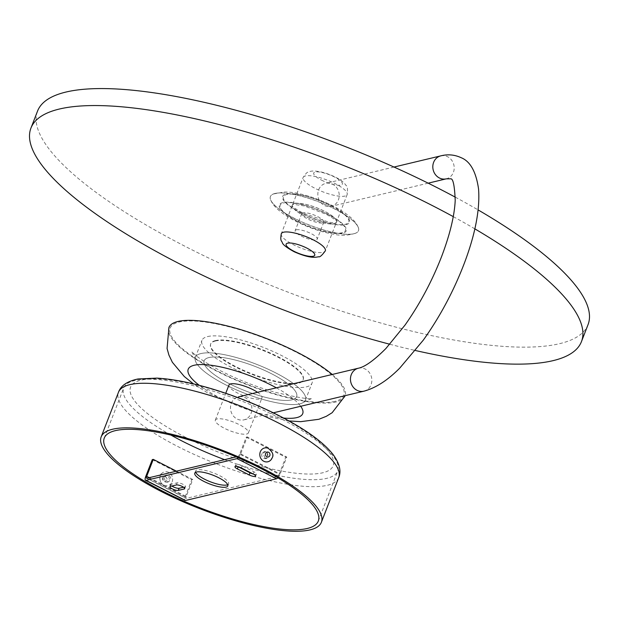<?xml version="1.0" encoding="UTF-8"?>
<svg xmlns="http://www.w3.org/2000/svg" width="619" height="619" viewBox="0 0 619 619"><rect width="100%" height="100%" fill="white"/><g stroke="black" fill="none" stroke-linecap="round" stroke-linejoin="round"><path stroke-width="0.46" stroke-dasharray="3.1 2.32" d="M264.986 458.06L263.237 453.371L265.381 451.437L267.454 451.692L267.037 458.323L264.986 458.06M261.837 453.704C261.342 456.954 262.603 458.602 265.636 458.656C269.087 455.422 268.538 453.123 263.988 451.769L261.837 453.704M163.3 477.249C162.766 480.506 164.02 482.155 167.068 482.209C170.535 478.967 169.985 476.669 165.42 475.322L163.3 477.249M164.7 476.916L166.821 474.982C171.386 476.336 171.927 478.634 168.469 481.876C165.42 481.822 164.167 480.174 164.7 476.916M257.535 392.314A17.711 4.697 21.2 0 1 261.984 397.847A17.711 4.697 21.2 0 1 243.77 395.82A17.711 4.697 21.2 0 1 228.953 385.033M217.068 418.931A17.711 4.697 -158.8 0 0 215.358 420.069A17.711 4.697 -158.8 0 0 230.183 430.855A17.711 4.697 -158.8 0 0 248.389 432.882A17.711 4.697 -158.8 0 0 236.551 423.342A17.711 4.697 -158.8 0 0 217.068 418.931M224.612 459.669A114.786 30.416 -158.8 0 0 337.742 470.958A114.786 30.416 -158.8 0 0 261.025 409.128A114.786 30.416 -158.8 0 0 134.741 380.538A114.786 30.416 -158.8 0 0 123.707 387.943A114.786 30.416 -158.8 0 0 170.898 435.072M299.782 403.867A59.045 15.645 -158.8 0 0 303.674 402.242A59.045 15.645 -158.8 0 0 256.065 364.119A59.045 15.645 -158.8 0 0 195.202 360.165A59.045 15.645 -158.8 0 0 239.445 391.154A59.045 15.645 -158.8 0 0 299.782 403.867M332.217 374.464A94.475 25.031 21.2 0 1 345.162 395.657M345.077 395.881A94.475 25.031 21.2 0 1 247.94 385.057A94.475 25.031 21.2 0 1 168.917 327.552M208.936 357.565A49.597 13.138 21.2 0 1 263.501 369.922A49.597 13.138 21.2 0 1 296.648 396.64A49.597 13.138 21.2 0 1 245.658 390.953A49.597 13.138 21.2 0 1 204.162 360.769A49.597 13.138 21.2 0 1 208.936 357.565A49.597 13.138 -158.8 0 0 204.162 360.769A49.597 13.138 -158.8 0 0 245.658 390.953A49.597 13.138 -158.8 0 0 296.648 396.64A49.597 13.138 -158.8 0 0 263.501 369.922A49.597 13.138 -158.8 0 0 208.936 357.565M215.52 340.582A49.597 13.138 -158.8 0 0 210.754 343.777A49.597 13.138 -158.8 0 0 252.243 373.969A49.597 13.138 -158.8 0 0 303.24 379.656A49.597 13.138 -158.8 0 0 270.093 352.938A49.597 13.138 -158.8 0 0 215.52 340.582M207.62 336.558A59.045 15.645 21.2 0 1 272.584 351.259A59.045 15.645 21.2 0 1 312.046 383.068A59.045 15.645 21.2 0 1 251.337 376.306A59.045 15.645 21.2 0 1 201.941 340.365A59.045 15.645 21.2 0 1 207.62 336.558M201.036 353.542A59.045 15.645 -158.8 0 0 195.356 357.349A59.045 15.645 -158.8 0 0 244.753 393.289A59.045 15.645 -158.8 0 0 305.461 400.052A59.045 15.645 -158.8 0 0 265.992 368.251A59.045 15.645 -158.8 0 0 201.036 353.542M215.358 341.007A49.597 13.138 21.2 0 1 269.923 353.356A49.597 13.138 21.2 0 1 303.078 380.074A49.597 13.138 21.2 0 1 252.08 374.394A49.597 13.138 21.2 0 1 210.592 344.203A49.597 13.138 21.2 0 1 215.358 341.007M246.261 437.153L285.761 457.286L279.177 474.27L239.677 454.145L246.261 437.153L247.267 436.913L240.675 453.905A4.728 1.633 117 0 1 238.284 457.781M277.861 477.829A4.728 1.633 -63 0 0 280.175 474.03L286.767 457.046L247.267 436.913M285.761 457.286L286.767 457.046M239.677 454.145A2.36 0.812 117 0 1 237.851 456.505L277.351 476.63L186.365 498.372L146.865 478.247M279.177 474.27A2.36 0.812 117 0 1 277.351 476.63M149.264 477.675L186.195 496.484L192.78 479.501L191.782 479.74L185.189 496.724A4.728 1.633 -63 0 0 185.05 500.462M192.78 479.501L176.446 471.175M186.195 496.484A2.36 0.812 -63 0 0 186.118 498.357A2.36 0.812 -63 0 0 186.365 498.372M152.282 459.615L191.782 479.74M236.218 456.892L237.851 456.505M253.442 474.108A4.728 1.253 -158.8 0 0 256.436 474.046A4.728 1.253 -158.8 0 0 254.03 471.856L242.176 465.821A4.728 1.253 -158.8 0 0 235.777 464.59A4.728 1.253 -158.8 0 0 237.944 466.649M227.722 484.716A17.711 4.697 -158.8 0 0 228.628 483.841A17.711 4.697 -158.8 0 0 216.789 474.301A17.711 4.697 -158.8 0 0 197.299 469.891A17.711 4.697 -158.8 0 0 195.596 471.036A17.711 4.697 -158.8 0 0 195.674 472.289M183.541 487.223L185.066 486.859A4.728 1.253 -158.8 0 0 185.522 486.549A4.728 1.253 -158.8 0 0 182.365 484.012A4.728 1.253 -158.8 0 0 177.166 482.828L171.169 484.267A4.728 1.253 -158.8 0 0 170.712 484.569A4.728 1.253 -158.8 0 0 171.865 486.023M272.143 457.898A7.088 6.376 76.6 0 0 268.135 448.257M172.159 481.783A7.088 6.376 76.6 0 0 169.707 473.024A7.088 6.376 76.6 0 0 161.528 473.736A7.088 6.376 76.6 0 0 164.314 485.389A7.088 6.376 76.6 0 0 172.159 481.783M318.653 189.801A11.807 10.631 -103.4 0 1 325.787 183.348A11.807 10.631 -103.4 0 1 338.872 192.362A11.807 10.631 -103.4 0 1 331.273 206.32A11.807 10.631 -103.4 0 1 320.472 202.127A11.807 10.631 -103.4 0 1 318.653 189.801M231.297 403.333A11.807 10.631 -103.4 0 1 238.423 396.88A11.807 10.631 -103.4 0 1 251.515 405.894A11.807 10.631 -103.4 0 1 243.917 419.852A11.807 10.631 -103.4 0 1 233.108 415.659A11.807 10.631 -103.4 0 1 231.297 403.333M274.944 193.484A47.237 12.519 -158.8 0 0 273.343 193.979A47.237 12.519 -158.8 0 0 270.851 200.394A47.237 12.519 -158.8 0 0 309.918 225.285A47.237 12.519 -158.8 0 0 355.546 233.247A47.237 12.519 -158.8 0 0 358.03 226.833A47.237 12.519 -158.8 0 0 320.897 202.707A47.237 12.519 -158.8 0 0 274.944 193.484A47.222 12.512 21.2 0 1 334.438 208.82A47.222 12.512 21.2 0 1 358.022 226.809A47.222 12.512 21.2 0 1 309.926 225.262A47.222 12.512 21.2 0 1 273.366 193.971A47.222 12.512 21.2 0 1 274.968 193.476M294.69 203.55A23.623 6.26 21.2 0 1 317.671 208.162A23.623 6.26 21.2 0 1 336.233 220.225A23.623 6.26 21.2 0 1 334.995 223.428A23.623 6.26 21.2 0 1 312.177 219.443A23.623 6.26 21.2 0 1 292.648 207.001A23.623 6.26 21.2 0 1 293.893 203.798A23.623 6.26 21.2 0 1 294.69 203.55A23.638 6.26 -158.8 0 0 292.632 206.978A23.638 6.26 -158.8 0 0 304.44 215.985A23.638 6.26 -158.8 0 0 335.018 223.42A23.638 6.26 -158.8 0 0 323.575 210.762A23.638 6.26 -158.8 0 0 294.683 203.519M302.923 212.828A11.807 3.126 -158.8 0 0 301.786 213.586A11.807 3.126 -158.8 0 0 311.667 220.774A11.807 3.126 -158.8 0 0 323.807 222.128A11.807 3.126 -158.8 0 0 315.914 215.768A11.807 3.126 -158.8 0 0 302.923 212.828M296.331 229.811A11.807 3.126 21.2 0 1 309.322 232.752A11.807 3.126 21.2 0 1 317.214 239.12A11.807 3.126 21.2 0 1 305.074 237.766A11.807 3.126 21.2 0 1 295.193 230.578A11.807 3.126 21.2 0 1 296.331 229.811M389.838 344.249A295.24 78.226 -158.8 0 0 415.442 350.516M474.85 228.86A295.24 78.226 -158.8 0 0 453.255 216.627M455.29 197.167A295.24 78.226 21.2 0 1 478.123 209.934M588.05 324.627A295.24 78.226 21.2 0 1 284.508 290.791A295.24 78.226 21.2 0 1 37.542 111.095M185.886 437.471A108.65 28.784 -158.8 0 0 333.548 461.078A108.65 28.784 -158.8 0 0 176.198 380.894A108.65 28.784 -158.8 0 0 185.886 437.471M338.686 477.675A118.097 31.29 21.2 0 1 178.589 446.918A118.097 31.29 21.2 0 1 118.477 392.268M334.856 401.391A93.113 24.667 21.2 0 1 183.936 350.037A93.113 24.667 21.2 0 1 252.204 333.726A93.113 24.667 21.2 0 1 334.856 401.391M276.353 387.819A61.413 16.272 21.2 0 1 300.702 406.281M283.664 418.057A61.413 16.272 21.2 0 1 199.31 385.343M240.675 453.905L280.175 474.03M185.189 496.724L145.689 476.599M241.356 467.941L242.176 465.821M253.202 473.984L254.03 471.856M184.563 488.143L185.066 486.859M170.341 486.387L171.169 484.267M176.345 484.956L177.166 482.828M166.836 480.197A2.515 2.259 -103.4 0 1 162.929 480.545A2.515 2.259 -103.4 0 1 164.445 476.638A2.515 2.259 -103.4 0 1 166.836 480.197M440.767 155.872A11.807 10.631 -103.4 0 1 453.851 164.894A11.807 10.631 -103.4 0 1 446.253 178.845M363.895 391.185A11.807 10.631 76.6 0 0 371.826 381.049A11.807 10.631 76.6 0 0 365.264 369.079A11.807 10.631 76.6 0 0 358.502 368.189M281.305 233.734A23.623 6.26 -158.8 0 0 301.058 248.111A23.623 6.26 -158.8 0 0 325.346 250.819L347.166 194.552A23.623 6.26 21.2 0 1 315.148 188.4A23.623 6.26 21.2 0 1 303.124 177.467A23.623 6.26 21.2 0 1 305.399 175.943A23.623 6.26 21.2 0 1 331.382 181.831A23.623 6.26 21.2 0 1 347.166 194.552C347.801 188.849 347.46 185.862 346.137 185.592C344.056 182.435 340.009 178.032 324.913 172.894C310.545 169.111 309.198 172.214 308.053 172.244C307.31 171.935 305.67 173.676 303.124 177.467L281.305 233.734M321.532 180.129A15.351 4.07 -158.8 0 0 342.4 183.464A15.351 4.07 -158.8 0 0 320.162 172.136A15.351 4.07 -158.8 0 0 321.532 180.129M331.266 205.74A35.863 9.502 -158.8 0 0 282.527 197.948A35.863 9.502 -158.8 0 0 334.469 224.411A35.863 9.502 -158.8 0 0 331.266 205.74M301.275 212.905A34.997 9.27 21.2 0 1 298.157 194.683A34.997 9.27 21.2 0 1 348.837 220.511A34.997 9.27 21.2 0 1 301.275 212.905M274.952 193.507A47.222 12.512 -158.8 0 0 270.867 200.417A47.222 12.512 -158.8 0 0 294.443 218.406A47.222 12.512 -158.8 0 0 355.523 233.255A47.222 12.512 -158.8 0 0 332.666 207.976A47.222 12.512 -158.8 0 0 274.952 193.507M297.615 221.486A35.863 9.502 21.2 0 1 294.412 202.815A35.863 9.502 21.2 0 1 346.354 229.278A35.863 9.502 21.2 0 1 297.615 221.486M327.606 214.321A34.997 9.27 -158.8 0 0 280.043 206.715A34.997 9.27 -158.8 0 0 330.732 232.543A34.997 9.27 -158.8 0 0 327.606 214.321M294.667 203.558A23.638 6.26 21.2 0 1 324.441 211.241A23.638 6.26 21.2 0 1 336.249 220.248A23.638 6.26 21.2 0 1 312.169 219.466A23.638 6.26 21.2 0 1 293.87 203.806A23.638 6.26 21.2 0 1 294.667 203.558M265.389 451.437L263.988 451.769M267.037 458.323L265.636 458.656M166.821 474.982L165.42 475.322M168.469 481.876L167.068 482.209M248.389 432.882L261.984 397.847M215.358 420.069L225.757 393.274M318.305 521.074L337.742 470.958M104.271 438.051L123.707 387.943M303.674 402.242L312.03 398.327C310.359 399.688 297.909 397.638 274.697 392.152C253.38 385.985 233.564 377.93 215.242 367.98C205.454 362.479 198.444 357.852 194.219 354.099L191.666 351.638C192.401 352.211 195.364 358.888 195.202 360.165M288.957 420.928L264.089 415.945L207.241 392.67L193.468 383.888M303.078 380.074L303.24 379.656M210.592 344.203L210.754 343.777M305.461 400.052L312.046 383.068M195.356 357.349L201.941 340.365M146.618 478.224L186.118 498.357M234.949 466.711L235.777 464.59M255.608 476.166L256.436 474.046M227.8 485.969L228.628 483.841M194.768 473.156L195.596 471.036M169.892 486.696L170.712 484.569M184.694 488.677L185.522 486.549M161.528 473.728C159.524 473.612 158.503 484.066 164.314 485.381M393.994 167.053L325.787 183.348M428.162 183.17L331.273 206.32M273.35 412.819L243.917 419.852M358.022 226.809L358.03 226.833C355.422 221.076 349.271 214.522 332.96 205.864C312.812 196.401 296.555 191.789 284.191 192.045L273.343 193.979M292.648 207.001L291.944 205.833C291.526 205.237 292.075 207.187 302.97 213.037L329.138 222.306L336.303 223.041L334.995 223.428M270.867 200.417L270.851 200.394C273.459 206.15 279.61 212.704 295.921 221.354C309.036 227.916 321.988 232.272 334.786 234.415C341.301 235.847 348.211 235.46 355.523 233.255L355.546 233.247M336.233 220.225L336.937 221.393C337.355 221.989 336.806 220.039 325.919 214.189L304.037 205.895L292.586 204.185L293.893 203.798M301.786 213.586L295.193 230.578M323.807 222.128L317.214 239.12"/><path stroke-width="0.93" d="M225.757 393.274L228.953 385.033A17.711 4.697 21.2 0 1 230.655 383.896A17.711 4.697 21.2 0 1 257.535 392.314M112.534 429.246A118.097 31.29 21.2 0 1 242.462 458.656A118.097 31.29 21.2 0 1 321.393 522.266A118.097 31.29 21.2 0 1 199.968 508.733A118.097 31.29 21.2 0 1 101.183 436.859A118.097 31.29 21.2 0 1 112.534 429.246M170.898 435.072A114.786 30.416 -158.8 0 0 224.612 459.669M115.304 430.654A114.786 30.416 21.2 0 1 241.588 459.236A114.786 30.416 21.2 0 1 318.305 521.074A114.786 30.416 21.2 0 1 200.285 507.92A114.786 30.416 21.2 0 1 104.271 438.051A114.786 30.416 21.2 0 1 115.304 430.654M193.468 383.888L184.323 376.553L172.376 362.301L168.91 355.058L167.068 348.489L168.917 327.552A94.475 25.031 21.2 0 1 296.988 352.157A94.475 25.031 21.2 0 1 332.217 374.464M345.162 395.657A94.475 25.031 21.2 0 1 345.077 395.881L332.14 412.718L326.337 416.301L318.87 419.28L300.633 421.678L288.957 420.928M238.284 457.781A4.728 1.633 117 0 1 237.031 458.625L146.045 480.367A4.728 1.633 117 0 1 145.55 480.329A4.728 1.633 117 0 1 145.689 476.599L152.282 459.615L153.28 459.375L146.695 476.359A2.36 0.812 -63 0 0 146.618 478.224A2.36 0.812 -63 0 0 146.865 478.247L236.218 456.892M145.55 480.329L185.05 500.462A4.728 1.633 -63 0 0 185.545 500.492L276.531 478.758A4.728 1.633 -63 0 0 277.861 477.829M176.446 471.175L153.28 459.375M184.245 488.979A4.728 1.253 -158.8 0 0 184.694 488.677A4.728 1.253 -158.8 0 0 181.537 486.132A4.728 1.253 -158.8 0 0 176.345 484.956L170.341 486.387A4.728 1.253 -158.8 0 0 169.892 486.696A4.728 1.253 -158.8 0 0 173.049 489.234A4.728 1.253 -158.8 0 0 178.241 490.41L184.245 488.979L184.563 488.143M196.471 472.011A17.711 4.697 -158.8 0 0 194.768 473.156A17.711 4.697 -158.8 0 0 209.586 483.934A17.711 4.697 -158.8 0 0 227.8 485.969A17.711 4.697 -158.8 0 0 215.961 476.429A17.711 4.697 -158.8 0 0 196.471 472.011M249.209 474.935A4.728 1.253 -158.8 0 0 255.608 476.166A4.728 1.253 -158.8 0 0 253.202 473.984L241.356 467.941A4.728 1.253 -158.8 0 0 234.949 466.711A4.728 1.253 -158.8 0 0 237.356 468.9L249.209 474.935L250.03 472.815A4.728 1.253 -158.8 0 0 253.442 474.108M237.944 466.649A4.728 1.253 -158.8 0 0 238.176 466.772L250.03 472.815M195.674 472.289A17.711 4.697 -158.8 0 0 210.414 481.814A17.711 4.697 -158.8 0 0 227.722 484.716M171.865 486.023A4.728 1.253 -158.8 0 0 179.069 488.29L183.541 487.223M270.929 459.909L272.221 457.774C273.923 454.973 272.561 451.8 268.143 448.257A7.088 6.376 76.6 0 0 260.444 451.499A7.088 6.376 76.6 0 0 262.595 460.497A7.088 6.376 76.6 0 0 270.929 459.909A7.088 6.376 76.6 0 0 272.143 457.898M453.255 216.627A295.24 78.226 -158.8 0 0 59.331 109.045A295.24 78.226 -158.8 0 0 30.95 128.079A295.24 78.226 -158.8 0 0 389.838 344.249M415.442 350.516A295.24 78.226 -158.8 0 0 581.458 341.611A295.24 78.226 -158.8 0 0 474.85 228.86M30.95 128.079L37.542 111.095A295.24 78.226 21.2 0 1 65.924 92.061A295.24 78.226 21.2 0 1 455.29 197.167M478.123 209.934A295.24 78.226 21.2 0 1 588.05 324.627L581.458 341.611M118.477 392.268A118.097 31.29 21.2 0 1 129.835 384.654A118.097 31.29 21.2 0 1 259.756 414.065A118.097 31.29 21.2 0 1 338.686 477.675C341.464 471.183 339.583 463.445 333.053 454.462C325.23 444.62 312.525 434.577 294.938 424.332C270.224 410.057 242.849 398.319 212.797 389.119C191.488 382.72 172.856 379.052 156.909 378.116L138.037 378.967C127.336 381.203 120.813 385.637 118.477 392.268L101.183 436.859M199.31 385.343A61.413 16.272 21.2 0 1 201.43 364.552A61.413 16.272 21.2 0 1 271.462 385.235A61.413 16.272 21.2 0 1 276.353 387.819M300.702 406.281A61.413 16.272 21.2 0 1 283.664 418.057M276.531 478.758L237.031 458.625M146.045 480.367L185.545 500.492M146.695 476.359L149.264 477.675M237.356 468.9L238.176 466.772M178.241 490.41L179.069 488.29M269.822 455.592A2.515 2.259 -103.4 0 1 265.907 455.94A2.515 2.259 -103.4 0 1 267.431 452.025A2.515 2.259 -103.4 0 1 269.822 455.592M428.162 183.17L446.253 178.845A11.807 10.631 -103.4 0 1 439.389 177.978A11.807 10.631 -103.4 0 1 433.633 162.333A11.807 10.631 -103.4 0 1 440.767 155.872L393.994 167.053M358.502 368.189A11.807 10.631 76.6 0 0 358.409 368.212A11.807 10.631 76.6 0 0 351.275 374.665A11.807 10.631 76.6 0 0 353.085 386.991A11.807 10.631 76.6 0 0 363.895 391.185L273.35 412.819M306.939 248.157A15.351 4.07 21.2 0 1 308.308 256.15A15.351 4.07 21.2 0 1 286.071 244.822A15.351 4.07 21.2 0 1 306.939 248.157M313.322 239.886A23.623 6.26 -158.8 0 0 283.572 232.21A23.623 6.26 -158.8 0 0 281.305 233.734C279.896 241.634 281.862 240.706 282.303 242.656C282.86 244.714 286.86 247.762 294.304 251.809C308.92 258.193 314.878 257.666 318.537 256.738C319.698 257.427 321.965 255.454 325.346 250.819A23.623 6.26 -158.8 0 0 313.322 239.886M321.393 522.266L338.686 477.675M440.767 155.872C447.769 154.069 454.539 154.665 461.062 157.659C470.262 161.296 476.088 171.749 478.564 189.035C480.035 209.315 475.346 233.905 464.498 262.804C453.843 290.76 440.109 316.541 423.288 340.156L399.766 368.096C387.664 380.314 375.71 388.012 363.895 391.185M446.253 178.845L450.586 178.829C453.038 178.264 454.578 185.421 455.213 200.308C454.485 215.76 449.951 234.524 441.587 256.591C431.954 281.32 419.767 304.146 405.035 325.068L385.908 348.505C374.038 360.374 364.87 366.943 358.409 368.212L238.423 396.88"/></g></svg>
